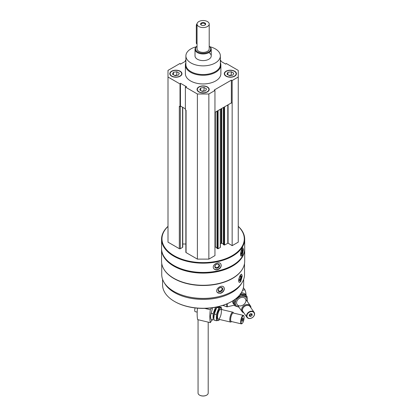 <?xml version="1.0" encoding="UTF-8"?>
<svg xmlns="http://www.w3.org/2000/svg" width="416" height="416" viewBox="0 0 416 416"><rect width="100%" height="100%" fill="white"/><g stroke="black" fill="none" stroke-linecap="round" stroke-linejoin="round"><path stroke-width="0.62" d="M171.584 76.19A6.084 3.51 0 0 0 178.214 76.955A6.084 3.51 0 0 0 181.969 73.71A6.084 3.51 0 0 0 175.885 70.195A6.084 3.51 0 0 0 169.806 73.71A6.084 3.51 0 0 0 171.584 76.19M226.065 76.19A6.084 3.51 0 0 0 232.695 76.955A6.084 3.51 0 0 0 236.449 73.71A6.084 3.51 0 0 0 230.365 70.195A6.084 3.51 0 0 0 224.286 73.71A6.084 3.51 0 0 0 226.065 76.19M220.36 62.587A17.742 10.244 180 0 1 220.87 65.016L220.87 73.71A17.742 10.244 180 0 1 203.128 83.949A17.742 10.244 180 0 1 185.385 73.71L185.385 65.016A17.742 10.244 180 0 1 185.895 62.587M220.36 61.012L225.805 64.152L226.231 63.461L238.254 70.398L238.254 77.017L232.159 80.538L231.358 80.148L214.282 90.007L214.952 90.47L208.863 93.99L197.392 93.99L185.375 87.048L186.581 86.798L180.45 83.262L180.019 83.959L168.002 77.017L168.002 70.398L180.019 63.461L180.45 64.152L185.895 61.012M220.36 60.07L220.88 60.367L220.36 60.476M185.895 60.476L185.375 60.367L185.895 60.07M198.827 91.92A6.084 3.51 0 0 0 205.457 92.68A6.084 3.51 0 0 0 209.212 89.435A6.084 3.51 0 0 0 203.128 85.925A6.084 3.51 0 0 0 197.044 89.435A6.084 3.51 0 0 0 198.827 91.92M180.242 106.366L180.331 106.319A0.707 0.411 180 0 1 180.242 106.366L180.019 106.72L179.327 106.319L179.327 248.69L168.002 242.154L168.002 77.017M244.514 263.489L244.514 274.518A41.387 23.894 180 0 1 203.128 298.412A41.387 23.894 180 0 1 161.741 274.518L161.741 263.489M242.564 268.845A41.387 23.894 180 0 1 203.128 285.501A41.387 23.894 180 0 1 163.686 268.845M240.635 281.757L242.221 276.068L241.654 274.243C240.178 273.582 237.229 282.027 239.47 282.365L240.635 281.757M220.615 293.316C222.903 292.448 224.141 290.924 224.338 288.74L223.824 287.16C221.681 284.092 214.469 289.37 217.282 292.443L220.615 293.316M238.254 226.34A41.564 23.998 180 0 1 244.691 239.174L244.691 248.44A41.564 23.998 180 0 1 232.518 265.413A41.564 23.998 180 0 1 173.737 265.413A41.564 23.998 180 0 1 161.564 248.44L161.564 239.174A41.564 23.998 180 0 1 168.002 226.34M244.691 239.174A41.564 23.998 180 0 1 203.128 263.167A41.564 23.998 180 0 1 161.564 239.174M242.185 255.45L243.422 249.688L242.975 247.884C241.81 247.374 239.33 255.975 241.244 256.116L242.185 255.45M217.344 269.792C219.721 269.043 221.01 267.582 221.224 265.413L220.839 264.025C218.988 260.588 211.24 265.049 213.73 268.507C214.516 269.63 215.722 270.057 217.344 269.792M238.254 226.455A41.158 23.764 180 0 1 229.84 256.916A41.158 23.764 180 0 1 176.41 256.916A41.158 23.764 180 0 1 168.002 226.455M238.254 77.017L238.254 242.154L232.159 245.669L228.082 243.147L228.082 104.806M223.486 244.551L224.562 245.008L228.082 243.147M223.423 244.145L221.801 243.209L221.801 108.43M220.376 243.698L221.801 243.209M220.262 247.161L220.262 109.32M217.032 248.279L218.109 248.732L220.262 247.489M216.975 247.868L215.348 246.932L215.348 112.154M214.952 246.87L215.348 246.932M214.952 90.47L214.952 255.601L208.863 259.121L197.392 259.121L186.066 252.58A0.707 0.411 180 0 1 185.858 252.294L185.858 110.089M185.858 244.005L182.759 244.005M182.759 107.359L182.759 247.12A0.707 0.411 180 0 1 182.556 247.406L180.331 248.69A0.707 0.411 180 0 1 179.327 248.69M232.372 265.491A41.158 23.764 180 0 1 232.232 265.574A41.158 23.764 180 0 1 174.023 265.574A41.158 23.764 180 0 1 173.883 265.491M244.686 248.773A41.564 23.998 180 0 1 244.691 249.106A41.564 23.998 180 0 1 203.128 273.104A41.564 23.998 180 0 1 161.564 249.106A41.564 23.998 180 0 1 161.569 248.773M244.691 249.106L244.691 261.274A41.564 23.998 180 0 1 232.518 278.242A41.564 23.998 180 0 1 173.737 278.242A41.564 23.998 180 0 1 161.564 261.274L161.564 249.106M232.372 278.325A41.158 23.764 180 0 1 232.232 278.408A41.158 23.764 180 0 1 174.023 278.408A41.158 23.764 180 0 1 173.883 278.325M218.811 296.629A39.536 22.828 180 0 1 187.439 296.629M241.774 283.067A40.55 23.41 180 0 1 203.128 299.39A40.55 23.41 180 0 1 164.481 283.067M243.677 279.297L243.677 284.861A40.55 23.41 180 0 1 231.8 301.418A40.55 23.41 180 0 1 174.455 301.418A40.55 23.41 180 0 1 162.578 284.861L162.578 279.297M231.8 301.418L231.442 301.626A40.045 23.119 180 0 1 174.814 301.626L174.455 301.418M242.778 247.92A4.207 1.175 -78.1 0 1 243.147 249.631A4.207 1.175 -78.1 0 1 241.041 256.017M242.575 250.541A2.532 0.707 -78.1 0 1 241.977 253.458A2.532 0.707 -78.1 0 1 241.01 254.244A2.532 0.707 -78.1 0 1 241.015 251.768A2.532 0.707 -78.1 0 1 242.003 249.501A2.532 0.707 -78.1 0 1 242.575 250.541M241.748 249.782A2.096 0.588 -78.1 0 1 242.013 250.692A2.096 0.588 -78.1 0 1 241.628 252.819A2.096 0.588 -78.1 0 1 240.885 253.88M220.808 263.978A4.207 3.229 -32.2 0 1 221.125 265.252A4.207 3.229 -32.2 0 1 218.145 269.204A4.207 3.229 -32.2 0 1 213.699 268.455M219.549 265.58A2.532 1.945 -32.2 0 1 215.977 268.122A2.532 1.945 -32.2 0 1 215.977 264.54A2.532 1.945 -32.2 0 1 219.549 265.58M218.988 265.429A2.096 1.607 -32.2 0 1 217.459 267.42A2.096 1.607 -32.2 0 1 215.249 266.963A2.096 1.607 -32.2 0 1 216.164 264.482A2.096 1.607 -32.2 0 1 218.79 264.727A2.096 1.607 -32.2 0 1 218.988 265.429M241.467 274.238A4.207 1.451 -74.9 0 1 241.956 276A4.207 1.451 -74.9 0 1 241.056 280.093A4.207 1.451 -74.9 0 1 239.273 282.277M241.249 276.874A2.532 0.874 -74.9 0 1 240.458 279.848A2.532 0.874 -74.9 0 1 239.252 280.394A2.532 0.874 -74.9 0 1 239.33 277.971A2.532 0.874 -74.9 0 1 240.479 275.839A2.532 0.874 -74.9 0 1 241.249 276.874M240.235 276.063A2.096 0.723 -74.9 0 1 240.323 276.068A2.096 0.723 -74.9 0 1 240.666 276.999A2.096 0.723 -74.9 0 1 240.167 279.152A2.096 0.723 -74.9 0 1 239.236 280.119A2.096 0.723 -74.9 0 1 239.153 280.077M223.766 287.092A4.207 3.115 -38.9 0 1 224.219 288.59A4.207 3.115 -38.9 0 1 221.51 292.604A4.207 3.115 -38.9 0 1 217.23 292.375M222.7 288.995A2.532 1.877 -38.9 0 1 219.253 291.72A2.532 1.877 -38.9 0 1 219.253 288.132A2.532 1.877 -38.9 0 1 222.7 288.995M222.118 288.876A2.096 1.55 -38.9 0 1 220.724 290.898A2.096 1.55 -38.9 0 1 218.587 290.701A2.096 1.55 -38.9 0 1 219.242 288.179A2.096 1.55 -38.9 0 1 221.848 288.07A2.096 1.55 -38.9 0 1 222.118 288.876M180.019 106.72L180.019 83.959M185.375 61.313L185.375 60.367M220.88 61.313L220.88 60.367M232.159 245.669L232.159 80.538M208.863 259.121L208.863 93.99M197.392 259.121L197.392 93.99M186.066 252.58L186.066 110.209L185.375 109.814L185.375 87.048M232.159 103.298L231.358 102.913L214.952 112.382M185.375 108.867L180.648 106.137M231.358 102.913L231.358 80.148M180.45 106.023L180.45 83.262M209.976 46.779A17.233 9.948 180 0 1 215.311 48.875A17.233 9.948 180 0 1 220.36 55.91A17.233 9.948 180 0 1 203.128 65.863A17.233 9.948 180 0 1 185.895 55.91A17.233 9.948 180 0 1 196.279 46.779M208.863 52.603A8.112 4.68 180 0 1 211.24 55.91A8.112 4.68 180 0 1 203.128 60.596A8.112 4.68 180 0 1 195.016 55.91L195.016 49.291A8.112 4.68 180 0 1 197.044 46.192M220.36 55.91L220.36 64.605A17.233 9.948 180 0 1 203.128 74.552A17.233 9.948 180 0 1 185.895 64.605L185.895 55.91M220.87 65.016A17.742 10.244 180 0 1 203.128 75.26A17.742 10.244 180 0 1 185.385 65.016M236.444 73.835A6.084 3.51 0 0 0 234.666 71.474A6.084 3.51 0 0 0 234.556 71.412M226.174 71.412A6.084 3.51 0 0 0 226.065 71.474A6.084 3.51 0 0 0 224.286 73.835M226.283 76.066A5.777 3.338 0 0 0 234.452 76.066A5.777 3.338 0 0 0 234.452 71.349A5.777 3.338 0 0 0 226.283 71.349A5.777 3.338 0 0 0 226.283 76.066M231.395 75.369A3.042 1.758 0 0 0 229.58 75.322A3.042 1.758 0 0 0 229.055 75.436M229.013 75.41L231.275 75.062L231.717 75.317M227.885 74.76L227.885 72.275L231.275 71.75L233.761 73.185L232.851 75.14L229.46 75.665L226.975 74.235L227.885 72.275M231.275 75.062L231.275 71.75M181.964 73.835A6.084 3.51 0 0 0 180.19 71.474A6.084 3.51 0 0 0 180.076 71.412M171.699 71.412A6.084 3.51 0 0 0 171.584 71.474A6.084 3.51 0 0 0 169.806 73.835M171.803 76.066A5.777 3.338 0 0 0 179.972 76.066A5.777 3.338 0 0 0 179.972 71.349A5.777 3.338 0 0 0 171.803 71.349A5.777 3.338 0 0 0 171.803 76.066M209.206 89.56A6.084 3.51 0 0 0 207.428 87.199A6.084 3.51 0 0 0 207.319 87.136M198.936 87.136A6.084 3.51 0 0 0 198.827 87.199A6.084 3.51 0 0 0 197.049 89.56M199.04 91.796A5.777 3.338 0 0 0 207.215 91.796A5.777 3.338 0 0 0 207.215 87.074A5.777 3.338 0 0 0 199.04 87.074A5.777 3.338 0 0 0 199.04 91.796M176.914 75.369A3.042 1.758 0 0 0 175.1 75.322A3.042 1.758 0 0 0 174.574 75.436M174.533 75.41L176.795 75.062L177.242 75.317M173.404 74.76L173.404 72.275L176.795 71.75L179.28 73.185L178.37 75.14L174.98 75.665L172.494 74.235L173.404 72.275M176.795 75.062L176.795 71.75M204.157 91.094A3.042 1.758 0 0 0 202.342 91.052A3.042 1.758 0 0 0 201.817 91.161M201.776 91.135L204.038 90.787L204.48 91.042M200.642 90.485L200.642 88L204.038 87.474L206.518 88.91L205.608 90.87L202.218 91.395L199.737 89.96L200.642 88M204.038 90.787L204.038 87.474M212.326 319.779L212.056 320.159A1.825 0.562 103.2 0 0 211.999 320.133A1.825 0.562 103.2 0 0 211.104 321.506L210.319 322.618L197.647 319.639A24.331 7.493 -76.8 0 1 197.475 308.162M204.672 308.381L210.319 309.707A24.331 7.493 103.2 0 0 210.319 322.618M210.319 309.707L211.614 307.871M242.024 319.779L242.596 318.25L243.173 318.157L243.173 319.587L242.596 321.121L242.024 321.214L242.024 319.779M244.13 317.517A4.056 1.248 103.2 0 0 243.87 316.046A4.056 1.248 103.2 0 0 241.384 319.4A4.056 1.248 103.2 0 0 242.112 323.513A4.056 1.248 103.2 0 0 244.13 317.517M233.568 313.082L233.282 312.567A5.07 1.56 103.2 0 0 232.856 312.187A5.07 1.56 103.2 0 0 230.173 316.763A5.07 1.56 103.2 0 0 230.532 322.057A5.07 1.56 103.2 0 0 231.088 321.906L231.572 321.568M233.532 313.076A4.446 1.368 103.2 0 0 230.937 316.945A4.446 1.368 103.2 0 0 231.535 321.563M243.87 316.046L243.682 315.702A4.358 1.342 103.2 0 0 243.313 315.375L233.267 313.014A4.358 1.342 103.2 0 0 230.963 316.95A4.358 1.342 103.2 0 0 231.27 321.5L241.316 323.861A4.358 1.342 103.2 0 0 241.795 323.731L242.112 323.513M243.313 315.375A4.358 1.342 103.2 0 0 241.01 319.311A4.358 1.342 103.2 0 0 241.316 323.861M195.104 307.928A3.042 0.936 103.2 0 0 195.172 311.657L197.184 312.125M242.185 319.358L243.173 319.587M242.024 320.986L242.596 321.121M215.561 307.252L213.086 313.747L213.086 319.956L210.995 319.467L210.449 316.233L212.514 308.1M216.564 307.684A6.49 1.997 103.2 0 0 213.72 316.94A6.49 1.997 103.2 0 0 213.892 318.63M218.036 306.732L216.523 307.107M213.086 313.747L210.995 313.253M213.72 316.94A6.49 1.997 103.2 0 0 213.85 318.443L214.282 314.028L216.804 307.341L216.31 307.986A6.49 1.997 103.2 0 0 213.72 316.94M221.832 309.592A6.49 1.997 103.2 0 0 221.775 309.27L221.343 307.471L218.858 307.887L216.372 314.517L216.372 320.731L214.282 320.242L213.933 318.854M218.858 307.887L216.767 307.398L219.253 306.982L221.343 307.471M221.775 309.27A6.49 1.997 103.2 0 0 219.06 309.572A6.49 1.997 103.2 0 0 217.006 317.71A6.49 1.997 103.2 0 0 219.315 319.727A6.49 1.997 103.2 0 0 219.508 319.462M216.372 320.731L218.858 320.315M217.542 316.95A5.07 1.56 103.2 0 0 217.864 318.796A5.07 1.56 103.2 0 0 220.974 314.6A5.07 1.56 103.2 0 0 220.064 309.457A5.07 1.56 103.2 0 0 217.542 316.95M216.372 314.517L214.282 314.028M234.4 305.136L227.256 306.816A0.504 0.291 180 0 1 226.803 306.795L222.825 305.406M246.085 295.495A24.331 18.398 144.8 0 0 244.868 289.76L243.386 287.659M242.57 290.3L244.868 289.76M252.091 315.406L250.682 316.451L249.272 316.066L249.272 314.631L250.682 313.586L252.091 313.971L252.091 315.406L251.326 314.319L249.917 315.37L250.682 316.451M246.927 315.9A4.056 3.068 144.8 0 0 252.559 317.444A4.056 3.068 144.8 0 0 252.559 311.709A4.056 3.068 144.8 0 0 246.927 315.9M250.931 307.809A5.07 3.832 144.8 0 0 250.38 305.802A5.07 3.832 144.8 0 0 245.102 304.975A5.07 3.832 144.8 0 0 241.545 309.826A5.07 3.832 144.8 0 0 242.096 311.646A5.07 3.832 144.8 0 0 243.807 312.837M250.416 307.086A4.446 3.364 144.8 0 0 245.877 305.604A4.446 3.364 144.8 0 0 242.356 310.024A4.446 3.364 144.8 0 0 243.298 312.114M254.129 312.343L250.037 306.54A4.358 3.297 144.8 0 0 245.497 305.833A4.358 3.297 144.8 0 0 242.44 310.003A4.358 3.297 144.8 0 0 242.913 311.568L247.005 317.366A4.358 3.297 144.8 0 0 252.465 317.548A4.358 3.297 144.8 0 0 254.129 312.343A4.358 3.297 144.8 0 0 249.59 311.631A4.358 3.297 144.8 0 0 246.532 315.806A4.358 3.297 144.8 0 0 247.005 317.366M251.326 313.763L251.326 314.319M249.917 315.37L249.272 315.193M241.478 292.469L244.92 293.67L245.773 294.871L241.202 293.795M233.766 300.196L233.568 303.956L232.716 302.749L232.554 300.971M240.157 293.894L246.262 295.563L247.109 296.769L241.01 295.1L234.905 299.64L234.905 305.854L238.961 307.195M234.905 305.854L234.057 304.647L233.865 300.134M247.161 301.236A6.49 4.904 144.8 0 0 247.26 300.243A6.49 4.904 144.8 0 0 242.809 296.176A6.49 4.904 144.8 0 0 236.049 300.232A6.49 4.904 144.8 0 0 238.878 307.081M247.291 301.423L247.109 296.769M245.95 300.555A5.07 3.832 144.8 0 0 238.904 298.626A5.07 3.832 144.8 0 0 238.904 305.791A5.07 3.832 144.8 0 0 245.95 300.555M241.01 295.1L240.344 294.159M204.766 25.163A2.127 1.227 0 0 0 205.254 24.378A2.127 1.227 0 0 0 203.128 23.145A2.127 1.227 0 0 0 200.996 24.378A2.127 1.227 0 0 0 201.49 25.163M201.334 25.08L201.334 25.08A2.532 1.461 180 0 1 201.334 23.01A2.532 1.461 180 0 1 204.922 23.01A2.532 1.461 180 0 1 204.922 25.08A2.532 1.461 180 0 1 201.334 25.08M209.212 24.045L209.212 48.875A6.084 3.51 180 0 1 203.128 52.39A6.084 3.51 180 0 1 197.044 48.875L197.044 24.045A6.084 3.51 180 0 1 200.798 20.8A6.084 3.51 180 0 1 207.428 21.559A6.084 3.51 180 0 1 209.212 24.045A6.084 3.51 180 0 1 203.128 27.555A6.084 3.51 180 0 1 197.044 24.045M209.212 46.244A7.602 4.389 180 0 1 208.244 52.125A7.602 4.389 180 0 1 198.011 52.125A7.602 4.389 180 0 1 197.044 46.244M209.212 46.192A8.112 4.68 180 0 1 211.24 49.291A8.112 4.68 180 0 1 203.128 53.971A8.112 4.68 180 0 1 195.016 49.291M208.198 322.119L208.198 393.047A5.07 2.928 180 0 1 206.71 395.117A5.07 2.928 180 0 1 199.545 395.117A5.07 2.928 180 0 1 198.058 393.047L198.058 319.738M206.638 395.158A4.867 2.808 180 0 1 206.57 395.2A4.867 2.808 180 0 1 199.685 395.2A4.867 2.808 180 0 1 199.618 395.158M197.101 23.566A2.028 1.17 120 0 0 196.316 25.49L196.316 42.874A2.028 1.17 120 0 0 196.737 43.805L197.044 43.982M227.791 243.142L227.791 104.972M224.562 245.008L224.562 106.839M223.985 245.008L223.985 107.167M223.486 244.717L223.486 107.458M221.229 243.209L221.229 108.763M218.109 248.732L218.109 110.562M217.537 248.732L217.537 110.895M217.032 248.44L217.032 111.181M182.556 247.406L182.556 107.24M180.331 248.69L180.331 106.319M226.803 303.924L226.803 306.795M227.256 303.727L227.256 306.816M197.044 25.912L196.316 25.49M197.044 43.295L196.316 42.874M232.232 265.574L232.518 265.413M174.023 265.574L173.737 265.413M232.232 278.408L232.518 278.242M174.023 278.408L173.737 278.242M223.423 244.634L223.423 107.494M220.376 247.328L220.376 109.252M216.975 248.362L216.975 111.218M218.296 319.176L230.532 322.057M220.615 309.306L232.856 312.187M210.564 317.668L210.647 318.079M219.315 319.727L218.821 320.367M237.11 304.58L242.096 311.646M245.393 298.735L250.38 305.802M211.24 49.291L211.24 55.91"/></g></svg>
